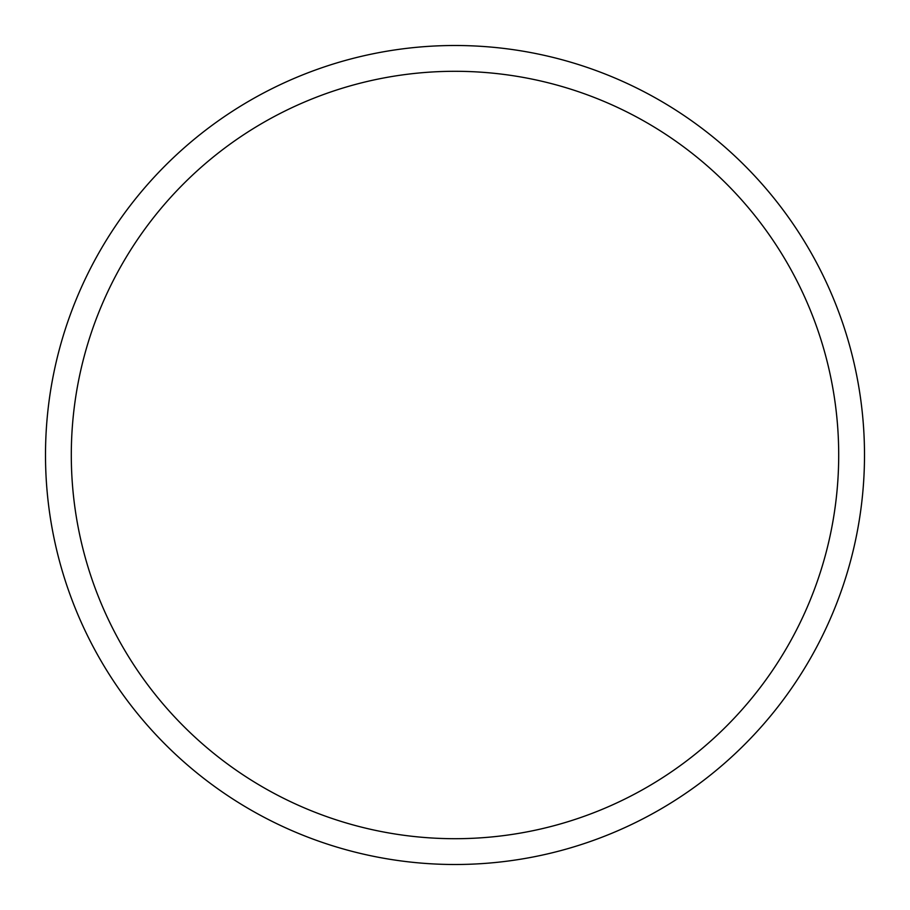 <?xml version="1.0" encoding="UTF-8"?>
<svg xmlns="http://www.w3.org/2000/svg" width="910" height="910" viewBox="0 0 910 910"><rect width="100%" height="100%" fill="white"/><g stroke="black" fill="none" stroke-linecap="round" stroke-linejoin="round"><path stroke-width="1.36" d="M864.5 455A409.5 409.5 0 0 1 455 864.5A409.5 409.5 0 0 1 45.5 455A409.5 409.5 0 0 1 455 45.5A409.5 409.5 0 0 1 864.5 455M71.298 455A383.701 383.701 0 0 1 455 71.298A383.701 383.701 0 0 1 838.702 455A383.701 383.701 0 0 1 455 838.702A383.701 383.701 0 0 1 71.298 455"/></g></svg>
